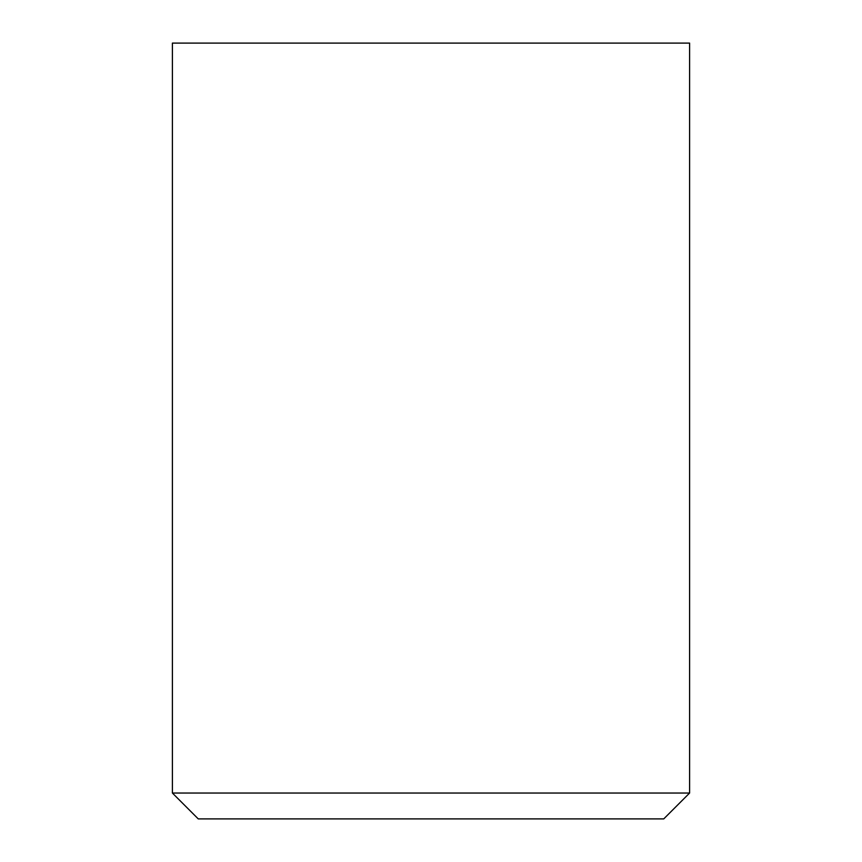 <?xml version="1.0" encoding="UTF-8"?>
<svg xmlns="http://www.w3.org/2000/svg" width="862" height="862" viewBox="0 0 862 862"><rect width="100%" height="100%" fill="white"/><g stroke="black" fill="none" stroke-linecap="round" stroke-linejoin="round"><path stroke-width="1.29" d="M198.26 818.9L663.74 818.9L689.6 793.04L172.4 793.04L198.26 818.9L172.4 793.04L689.6 793.04L689.6 43.1L172.4 43.1L172.4 793.04L172.4 43.1L689.6 43.1L689.6 793.04L663.74 818.9L198.26 818.9"/></g></svg>
